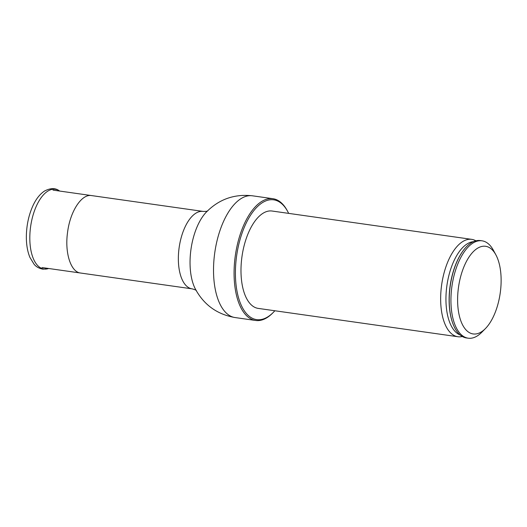 <?xml version="1.0" encoding="UTF-8"?>
<svg xmlns="http://www.w3.org/2000/svg" width="527" height="527" viewBox="0 0 527 527"><rect width="100%" height="100%" fill="white"/><g stroke="black" fill="none" stroke-linecap="round" stroke-linejoin="round"><path stroke-width="0.79" d="M473.516 333.986A44.275 21.06 98.1 0 0 485.413 328.584A44.275 21.06 98.1 0 0 495.874 254.831A44.275 21.06 98.1 0 0 461.013 275.278A44.275 21.06 98.1 0 0 473.516 333.986M495.874 254.831L493.43 250.318A49.176 23.392 98.1 0 0 482.007 240.813A49.176 23.392 98.1 0 0 451.942 286.214A49.176 23.392 98.1 0 0 468.193 338.189A49.176 23.392 98.1 0 0 468.595 338.242A49.176 23.392 98.1 0 0 481.81 332.241L485.413 328.584M482.007 240.813L480.295 240.569A49.176 23.392 98.1 0 0 463.068 250.819A49.176 23.392 98.1 0 0 452.779 323.315A49.176 23.392 98.1 0 0 466.481 337.952L468.193 338.189M475.894 240.806A49.176 23.392 98.1 0 0 471.724 239.357A49.176 23.392 98.1 0 0 441.659 284.758A49.176 23.392 98.1 0 0 457.91 336.733A49.176 23.392 98.1 0 0 458.312 336.786A49.176 23.392 98.1 0 0 462.311 336.503M471.724 239.357L272.064 211.024A49.176 23.392 98.1 0 0 241.998 256.425A49.176 23.392 98.1 0 0 258.243 308.4L457.91 336.733M288.664 213.382A60.506 28.781 98.1 0 0 287.709 211.505A60.506 28.781 98.1 0 0 240.068 239.449A60.506 28.781 98.1 0 0 257.15 319.685A60.506 28.781 98.1 0 0 273.408 312.294A60.506 28.781 98.1 0 0 274.844 310.759M287.709 211.505L287.222 210.602A61.494 29.248 98.1 0 0 272.933 198.712A61.494 29.248 98.1 0 0 235.338 255.483A61.494 29.248 98.1 0 0 255.661 320.475A61.494 29.248 98.1 0 0 256.162 320.535A61.494 29.248 98.1 0 0 272.69 313.031L273.408 312.294M91.56 195.583C81.672 193.672 70.117 211.373 67.561 232.367C64.61 252.815 70.783 272.103 80.572 273.026L192.072 288.842A39.11 18.603 98.1 0 1 179.154 247.512A39.11 18.603 98.1 0 1 203.06 211.406L53.003 190.109M462.943 250.997A48.668 23.148 98.1 0 0 462.811 251.168A48.668 23.148 98.1 0 0 452.634 322.906A48.668 23.148 98.1 0 0 452.706 323.11M473.404 241.656A47.423 22.556 98.1 0 0 446.916 285.502A47.423 22.556 98.1 0 0 460.157 334.988M235.101 317.557C217.177 314.441 203.909 304.889 195.3 288.895A46.547 22.141 98.1 0 1 206.176 212.256C218.889 199.285 234.291 193.798 252.38 195.794A61.494 29.248 98.1 0 0 214.785 252.565A61.494 29.248 98.1 0 0 235.101 317.557L255.661 320.475M44.281 269.047A40.276 19.156 98.1 0 0 48.451 268.559L43.023 269.178C37.042 268.151 34.598 264.811 34.077 264.251L29.894 257.354C27.47 251.451 26.291 244.436 26.35 236.32C26.534 225.358 28.682 215.247 32.806 206.004C35.941 199.114 39.835 194.134 44.479 191.064C50.539 187.895 55.539 187.856 59.465 190.939A40.276 19.156 98.1 0 0 31.356 222.196A40.276 19.156 98.1 0 0 44.281 269.047M42.015 267.551L80.572 273.026M452.634 322.906L452.779 323.315M462.811 251.168L463.068 250.819M252.38 195.794L272.933 198.712M207.776 210.833C207.348 211.287 205.78 211.479 203.06 211.406M196.446 290.7C196.163 290.153 194.7 289.534 192.072 288.842"/></g></svg>
